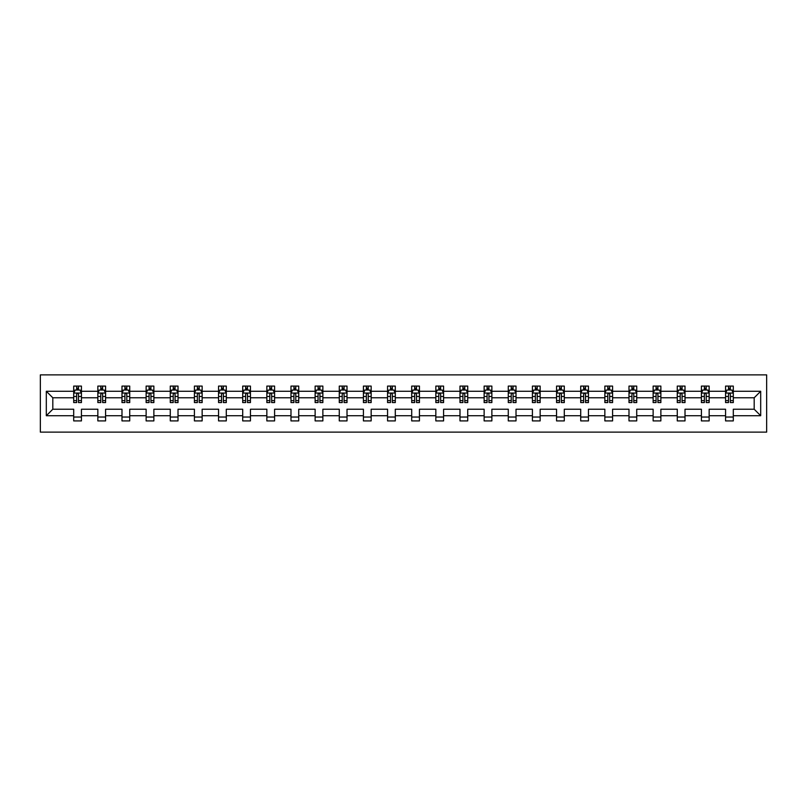 <?xml version="1.0" encoding="UTF-8"?>
<svg xmlns="http://www.w3.org/2000/svg" width="807" height="807" viewBox="0 0 807 807"><rect width="100%" height="100%" fill="white"/><g stroke="black" fill="none" stroke-linecap="round" stroke-linejoin="round"><path stroke-width="1.21" d="M40.35 432.128L766.65 432.128L766.65 374.872L40.35 374.872L40.35 432.128M733.301 415.726L733.301 409.23L754.192 409.23L760.688 415.726L733.301 415.726L733.301 420.911L725.564 420.911L725.564 415.726L709.151 415.726L709.151 420.911L701.414 420.911L701.414 415.726L685.012 415.726L685.012 420.911L677.275 420.911L677.275 415.726L660.872 415.726L660.872 420.911L653.135 420.911L653.135 415.726L636.723 415.726L636.723 420.911L628.986 420.911L628.986 415.726L612.584 415.726L612.584 420.911L604.846 420.911L604.846 415.726L588.444 415.726L588.444 420.911L580.707 420.911L580.707 415.726L564.295 415.726L564.295 420.911L556.558 420.911L556.558 415.726L540.155 415.726L540.155 420.911L532.418 420.911L532.418 415.726L516.016 415.726L516.016 420.911L508.279 420.911L508.279 415.726L491.867 415.726L491.867 420.911L484.129 420.911L484.129 415.726L467.727 415.726L467.727 420.911L459.99 420.911L459.99 415.726L443.588 415.726L443.588 420.911L435.841 420.911L435.841 415.726L419.438 415.726L419.438 420.911L411.701 420.911L411.701 415.726L395.299 415.726L395.299 420.911L387.562 420.911L387.562 415.726L371.159 415.726L371.159 420.911L363.412 420.911L363.412 415.726L347.01 415.726L347.01 420.911L339.273 420.911L339.273 415.726L322.871 415.726L322.871 420.911L315.133 420.911L315.133 415.726L298.721 415.726L298.721 420.911L290.984 420.911L290.984 415.726L274.582 415.726L274.582 420.911L266.845 420.911L266.845 415.726L250.442 415.726L250.442 420.911L242.705 420.911L242.705 415.726L226.293 415.726L226.293 420.911L218.556 420.911L218.556 415.726L202.154 415.726L202.154 420.911L194.416 420.911L194.416 415.726L178.014 415.726L178.014 420.911L170.277 420.911L170.277 415.726L153.865 415.726L153.865 420.911L146.128 420.911L146.128 415.726L129.725 415.726L129.725 420.911L121.988 420.911L121.988 415.726L105.586 415.726L105.586 420.911L97.849 420.911L97.849 415.726L81.436 415.726L81.436 420.911L73.699 420.911L73.699 415.726L46.312 415.726L46.312 391.274L73.699 391.274L73.699 386.089L81.436 386.089L81.436 391.274L97.849 391.274L97.849 386.089L105.586 386.089L105.586 391.274L121.988 391.274L121.988 386.089L129.725 386.089L129.725 391.274L146.128 391.274L146.128 386.089L153.865 386.089L153.865 391.274L170.277 391.274L170.277 386.089L178.014 386.089L178.014 391.274L194.416 391.274L194.416 386.089L202.154 386.089L202.154 391.274L218.556 391.274L218.556 386.089L226.293 386.089L226.293 391.274L242.705 391.274L242.705 386.089L250.442 386.089L250.442 391.274L266.845 391.274L266.845 386.089L274.582 386.089L274.582 391.274L290.984 391.274L290.984 386.089L298.721 386.089L298.721 391.274L315.133 391.274L315.133 386.089L322.871 386.089L322.871 391.274L339.273 391.274L339.273 386.089L347.01 386.089L347.01 391.274L363.412 391.274L363.412 386.089L371.159 386.089L371.159 391.274L387.562 391.274L387.562 386.089L395.299 386.089L395.299 391.274L411.701 391.274L411.701 386.089L419.438 386.089L419.438 391.274L435.841 391.274L435.841 386.089L443.588 386.089L443.588 391.274L459.99 391.274L459.99 386.089L467.727 386.089L467.727 391.274L484.129 391.274L484.129 386.089L491.867 386.089L491.867 391.274L508.279 391.274L508.279 386.089L516.016 386.089L516.016 391.274L532.418 391.274L532.418 386.089L540.155 386.089L540.155 391.274L556.558 391.274L556.558 386.089L564.295 386.089L564.295 391.274L580.707 391.274L580.707 386.089L588.444 386.089L588.444 391.274L604.846 391.274L604.846 386.089L612.584 386.089L612.584 391.274L628.986 391.274L628.986 386.089L636.723 386.089L636.723 391.274L653.135 391.274L653.135 386.089L660.872 386.089L660.872 391.274L677.275 391.274L677.275 386.089L685.012 386.089L685.012 391.274L701.414 391.274L701.414 386.089L709.151 386.089L709.151 391.274L725.564 391.274L725.564 386.089L733.301 386.089L733.301 391.274L760.688 391.274L760.688 415.726M725.564 391.274L725.564 397.77L709.151 397.77L709.151 391.274M709.151 415.726L709.151 409.23L725.564 409.23L725.564 415.726M701.414 391.274L701.414 397.77L685.012 397.77L685.012 391.274M685.012 415.726L685.012 409.23L701.414 409.23L701.414 415.726M677.275 391.274L677.275 397.77L660.872 397.77L660.872 391.274M660.872 415.726L660.872 409.23L677.275 409.23L677.275 415.726M653.135 391.274L653.135 397.77L636.723 397.77L636.723 391.274M636.723 415.726L636.723 409.23L653.135 409.23L653.135 415.726M628.986 391.274L628.986 397.77L612.584 397.77L612.584 391.274M612.584 415.726L612.584 409.23L628.986 409.23L628.986 415.726M604.846 391.274L604.846 397.77L588.444 397.77L588.444 391.274M588.444 415.726L588.444 409.23L604.846 409.23L604.846 415.726M580.707 391.274L580.707 397.77L564.295 397.77L564.295 391.274M564.295 415.726L564.295 409.23L580.707 409.23L580.707 415.726M556.558 391.274L556.558 397.77L540.155 397.77L540.155 391.274M540.155 415.726L540.155 409.23L556.558 409.23L556.558 415.726M532.418 391.274L532.418 397.77L516.016 397.77L516.016 391.274M516.016 415.726L516.016 409.23L532.418 409.23L532.418 415.726M508.279 391.274L508.279 397.77L491.867 397.77L491.867 391.274M491.867 415.726L491.867 409.23L508.279 409.23L508.279 415.726M484.129 391.274L484.129 397.77L467.727 397.77L467.727 391.274M467.727 415.726L467.727 409.23L484.129 409.23L484.129 415.726M459.99 391.274L459.99 397.77L443.588 397.77L443.588 391.274M443.588 415.726L443.588 409.23L459.99 409.23L459.99 415.726M435.841 391.274L435.841 397.77L419.438 397.77L419.438 391.274M419.438 415.726L419.438 409.23L435.841 409.23L435.841 415.726M411.701 391.274L411.701 397.77L395.299 397.77L395.299 391.274M395.299 415.726L395.299 409.23L411.701 409.23L411.701 415.726M387.562 391.274L387.562 397.77L371.159 397.77L371.159 391.274M371.159 415.726L371.159 409.23L387.562 409.23L387.562 415.726M363.412 391.274L363.412 397.77L347.01 397.77L347.01 391.274M347.01 415.726L347.01 409.23L363.412 409.23L363.412 415.726M339.273 391.274L339.273 397.77L322.871 397.77L322.871 391.274M322.871 415.726L322.871 409.23L339.273 409.23L339.273 415.726M315.133 391.274L315.133 397.77L298.721 397.77L298.721 391.274M298.721 415.726L298.721 409.23L315.133 409.23L315.133 415.726M290.984 391.274L290.984 397.77L274.582 397.77L274.582 391.274M274.582 415.726L274.582 409.23L290.984 409.23L290.984 415.726M266.845 391.274L266.845 397.77L250.442 397.77L250.442 391.274M250.442 415.726L250.442 409.23L266.845 409.23L266.845 415.726M242.705 391.274L242.705 397.77L226.293 397.77L226.293 391.274M226.293 415.726L226.293 409.23L242.705 409.23L242.705 415.726M218.556 391.274L218.556 397.77L202.154 397.77L202.154 391.274M202.154 415.726L202.154 409.23L218.556 409.23L218.556 415.726M194.416 391.274L194.416 397.77L178.014 397.77L178.014 391.274M178.014 415.726L178.014 409.23L194.416 409.23L194.416 415.726M170.277 391.274L170.277 397.77L153.865 397.77L153.865 391.274M153.865 415.726L153.865 409.23L170.277 409.23L170.277 415.726M146.128 391.274L146.128 397.77L129.725 397.77L129.725 391.274M129.725 415.726L129.725 409.23L146.128 409.23L146.128 415.726M121.988 391.274L121.988 397.77L105.586 397.77L105.586 391.274M105.586 415.726L105.586 409.23L121.988 409.23L121.988 415.726M97.849 391.274L97.849 397.77L81.436 397.77L81.436 391.274M81.436 415.726L81.436 409.23L97.849 409.23L97.849 415.726M73.699 391.274L73.699 397.77L52.808 397.77L52.808 409.23L73.699 409.23L73.699 415.726M46.312 391.274L52.808 397.77M754.192 409.23L754.192 397.77L733.301 397.77L733.301 391.274M728.499 389.963L730.355 389.963M704.36 389.963L706.216 389.963M680.21 389.963L682.076 389.963M656.071 389.963L657.927 389.963M631.931 389.963L633.788 389.963M607.782 389.963L609.648 389.963M583.643 389.963L585.499 389.963M559.503 389.963L561.359 389.963M535.354 389.963L537.21 389.963M511.214 389.963L513.07 389.963M487.075 389.963L488.931 389.963M462.925 389.963L464.782 389.963M438.786 389.963L440.642 389.963M414.647 389.963L416.503 389.963M390.497 389.963L392.353 389.963M366.358 389.963L368.214 389.963M342.218 389.963L344.075 389.963M318.069 389.963L319.925 389.963M293.93 389.963L295.786 389.963M269.79 389.963L271.646 389.963M245.641 389.963L247.497 389.963M221.501 389.963L223.357 389.963M197.352 389.963L199.218 389.963M173.212 389.963L175.069 389.963M149.073 389.963L150.929 389.963M124.924 389.963L126.79 389.963M100.784 389.963L102.64 389.963M76.645 389.963L78.501 389.963M73.699 417.037L81.436 417.037M97.849 417.037L105.586 417.037M121.988 417.037L129.725 417.037M146.128 417.037L153.865 417.037M170.277 417.037L178.014 417.037M194.416 417.037L202.154 417.037M218.556 417.037L226.293 417.037M242.705 417.037L250.442 417.037M266.845 417.037L274.582 417.037M290.984 417.037L298.721 417.037M315.133 417.037L322.871 417.037M339.273 417.037L347.01 417.037M363.412 417.037L371.159 417.037M387.562 417.037L395.299 417.037M411.701 417.037L419.438 417.037M435.841 417.037L443.588 417.037M459.99 417.037L467.727 417.037M484.129 417.037L491.867 417.037M508.279 417.037L516.016 417.037M532.418 417.037L540.155 417.037M556.558 417.037L564.295 417.037M580.707 417.037L588.444 417.037M604.846 417.037L612.584 417.037M628.986 417.037L636.723 417.037M653.135 417.037L660.872 417.037M677.275 417.037L685.012 417.037M701.414 417.037L709.151 417.037M725.564 417.037L733.301 417.037M52.808 409.23L46.312 415.726M760.688 391.274L754.192 397.77M78.501 388.096L76.645 388.096M75.152 390.225L73.699 390.225L73.699 386.089L76.645 386.089L76.645 390.033M73.699 400.635L73.699 402.572L76.645 402.572L76.645 400.635L73.699 400.635L73.699 397.77M81.436 397.77L81.436 402.572L78.501 402.572L78.501 394.29C77.886 393.1 77.26 393.1 76.645 394.29L76.645 400.635M79.984 390.225L81.436 390.225L81.436 386.089L78.501 386.089L78.501 390.033M81.436 393.13L79.893 390.033L75.253 390.033L73.699 393.13M102.64 388.096L100.784 388.096M99.301 390.225L97.849 390.225L97.849 386.089L100.784 386.089L100.784 390.033M97.849 400.635L97.849 402.572L100.784 402.572L100.784 400.635L97.849 400.635L97.849 397.77M105.586 397.77L105.586 402.572L102.64 402.572L102.64 394.29C102.025 393.1 101.41 393.1 100.784 394.29L100.784 400.635M104.123 390.225L105.586 390.225L105.586 386.089L102.64 386.089L102.64 390.033M105.586 393.13L104.032 390.033L99.392 390.033L97.849 393.13M126.79 388.096L124.924 388.096M123.441 390.225L121.988 390.225L121.988 386.089L124.924 386.089L124.924 390.033M121.988 400.635L121.988 402.572L124.924 402.572L124.924 400.635L121.988 400.635L121.988 397.77M129.725 397.77L129.725 402.572L126.79 402.572L126.79 394.29C126.164 393.1 125.549 393.1 124.924 394.29L124.924 400.635M128.273 390.225L129.725 390.225L129.725 386.089L126.79 386.089L126.79 390.033M129.725 393.13L128.182 390.033L123.532 390.033L121.988 393.13M150.929 388.096L149.073 388.096M147.58 390.225L146.128 390.225L146.128 386.089L149.073 386.089L149.073 390.033M146.128 400.635L146.128 402.572L149.073 402.572L149.073 400.635L146.128 400.635L146.128 397.77M153.865 397.77L153.865 402.572L150.929 402.572L150.929 394.29C150.314 393.1 149.688 393.1 149.073 394.29L149.073 400.635M152.412 390.225L153.865 390.225L153.865 386.089L150.929 386.089L150.929 390.033M153.865 393.13L152.321 390.033L147.681 390.033L146.128 393.13M175.069 388.096L173.212 388.096M171.73 390.225L170.277 390.225L170.277 386.089L173.212 386.089L173.212 390.033M170.277 400.635L170.277 402.572L173.212 402.572L173.212 400.635L170.277 400.635L170.277 397.77M178.014 397.77L178.014 402.572L175.069 402.572L175.069 394.29C174.453 393.1 173.838 393.1 173.212 394.29L173.212 400.635M176.551 390.225L178.014 390.225L178.014 386.089L175.069 386.089L175.069 390.033M178.014 393.13L176.461 390.033L171.82 390.033L170.277 393.13M199.218 388.096L197.352 388.096M195.869 390.225L194.416 390.225L194.416 386.089L197.352 386.089L197.352 390.033M194.416 400.635L194.416 402.572L197.352 402.572L197.352 400.635L194.416 400.635L194.416 397.77M202.154 397.77L202.154 402.572L199.218 402.572L199.218 394.29C198.593 393.1 197.977 393.1 197.352 394.29L197.352 400.635M200.701 390.225L202.154 390.225L202.154 386.089L199.218 386.089L199.218 390.033M202.154 393.13L200.61 390.033L195.96 390.033L194.416 393.13M223.357 388.096L221.501 388.096M220.018 390.225L218.556 390.225L218.556 386.089L221.501 386.089L221.501 390.033M218.556 400.635L218.556 402.572L221.501 402.572L221.501 400.635L218.556 400.635L218.556 397.77M226.293 397.77L226.293 402.572L223.357 402.572L223.357 394.29C222.742 393.1 222.117 393.1 221.501 394.29L221.501 400.635M224.84 390.225L226.293 390.225L226.293 386.089L223.357 386.089L223.357 390.033M226.293 393.13L224.75 390.033L220.109 390.033L218.556 393.13M247.497 388.096L245.641 388.096M244.158 390.225L242.705 390.225L242.705 386.089L245.641 386.089L245.641 390.033M242.705 400.635L242.705 402.572L245.641 402.572L245.641 400.635L242.705 400.635L242.705 397.77M250.442 397.77L250.442 402.572L247.497 402.572L247.497 394.29C246.881 393.1 246.266 393.1 245.641 394.29L245.641 400.635M248.99 390.225L250.442 390.225L250.442 386.089L247.497 386.089L247.497 390.033M250.442 393.13L248.889 390.033L244.249 390.033L242.705 393.13M271.646 388.096L269.79 388.096M268.297 390.225L266.845 390.225L266.845 386.089L269.79 386.089L269.79 390.033M266.845 400.635L266.845 402.572L269.79 402.572L269.79 400.635L266.845 400.635L266.845 397.77M274.582 397.77L274.582 402.572L271.646 402.572L271.646 394.29C271.021 393.1 270.406 393.1 269.79 394.29L269.79 400.635M273.129 390.225L274.582 390.225L274.582 386.089L271.646 386.089L271.646 390.033M274.582 393.13L273.038 390.033L268.388 390.033L266.845 393.13M295.786 388.096L293.93 388.096M292.447 390.225L290.984 390.225L290.984 386.089L293.93 386.089L293.93 390.033M290.984 400.635L290.984 402.572L293.93 402.572L293.93 400.635L290.984 400.635L290.984 397.77M298.721 397.77L298.721 402.572L295.786 402.572L295.786 394.29C295.17 393.1 294.545 393.1 293.93 394.29L293.93 400.635M297.269 390.225L298.721 390.225L298.721 386.089L295.786 386.089L295.786 390.033M298.721 393.13L297.178 390.033L292.538 390.033L290.984 393.13M319.925 388.096L318.069 388.096M316.586 390.225L315.133 390.225L315.133 386.089L318.069 386.089L318.069 390.033M315.133 400.635L315.133 402.572L318.069 402.572L318.069 400.635L315.133 400.635L315.133 397.77M322.871 397.77L322.871 402.572L319.925 402.572L319.925 394.29C319.31 393.1 318.694 393.1 318.069 394.29L318.069 400.635M321.418 390.225L322.871 390.225L322.871 386.089L319.925 386.089L319.925 390.033M322.871 393.13L321.317 390.033L316.677 390.033L315.133 393.13M344.075 388.096L342.218 388.096M340.725 390.225L339.273 390.225L339.273 386.089L342.218 386.089L342.218 390.033M339.273 400.635L339.273 402.572L342.218 402.572L342.218 400.635L339.273 400.635L339.273 397.77M347.01 397.77L347.01 402.572L344.075 402.572L344.075 394.29C343.449 393.1 342.834 393.1 342.218 394.29L342.218 400.635M345.557 390.225L347.01 390.225L347.01 386.089L344.075 386.089L344.075 390.033M347.01 393.13L345.467 390.033L340.816 390.033L339.273 393.13M368.214 388.096L366.358 388.096M364.875 390.225L363.412 390.225L363.412 386.089L366.358 386.089L366.358 390.033M363.412 400.635L363.412 402.572L366.358 402.572L366.358 400.635L363.412 400.635L363.412 397.77M371.159 397.77L371.159 402.572L368.214 402.572L368.214 394.29C367.599 393.1 366.973 393.1 366.358 394.29L366.358 400.635M369.697 390.225L371.159 390.225L371.159 386.089L368.214 386.089L368.214 390.033M371.159 393.13L369.606 390.033L364.966 390.033L363.412 393.13M392.353 388.096L390.497 388.096M389.014 390.225L387.562 390.225L387.562 386.089L390.497 386.089L390.497 390.033M387.562 400.635L387.562 402.572L390.497 402.572L390.497 400.635L387.562 400.635L387.562 397.77M395.299 397.77L395.299 402.572L392.353 402.572L392.353 394.29C391.738 393.1 391.123 393.1 390.497 394.29L390.497 400.635M393.846 390.225L395.299 390.225L395.299 386.089L392.353 386.089L392.353 390.033M395.299 393.13L393.745 390.033L389.105 390.033L387.562 393.13M416.503 388.096L414.647 388.096M413.154 390.225L411.701 390.225L411.701 386.089L414.647 386.089L414.647 390.033M411.701 400.635L411.701 402.572L414.647 402.572L414.647 400.635L411.701 400.635L411.701 397.77M419.438 397.77L419.438 402.572L416.503 402.572L416.503 394.29C415.877 393.1 415.262 393.1 414.647 394.29L414.647 400.635M417.986 390.225L419.438 390.225L419.438 386.089L416.503 386.089L416.503 390.033M419.438 393.13L417.895 390.033L413.255 390.033L411.701 393.13M440.642 388.096L438.786 388.096M437.303 390.225L435.841 390.225L435.841 386.089L438.786 386.089L438.786 390.033M435.841 400.635L435.841 402.572L438.786 402.572L438.786 400.635L435.841 400.635L435.841 397.77M443.588 397.77L443.588 402.572L440.642 402.572L440.642 394.29C440.027 393.1 439.401 393.1 438.786 394.29L438.786 400.635M442.125 390.225L443.588 390.225L443.588 386.089L440.642 386.089L440.642 390.033M443.588 393.13L442.034 390.033L437.394 390.033L435.841 393.13M464.782 388.096L462.925 388.096M461.443 390.225L459.99 390.225L459.99 386.089L462.925 386.089L462.925 390.033M459.99 400.635L459.99 402.572L462.925 402.572L462.925 400.635L459.99 400.635L459.99 397.77M467.727 397.77L467.727 402.572L464.782 402.572L464.782 394.29C464.166 393.1 463.551 393.1 462.925 394.29L462.925 400.635M466.275 390.225L467.727 390.225L467.727 386.089L464.782 386.089L464.782 390.033M467.727 393.13L466.184 390.033L461.533 390.033L459.99 393.13M488.931 388.096L487.075 388.096M485.582 390.225L484.129 390.225L484.129 386.089L487.075 386.089L487.075 390.033M484.129 400.635L484.129 402.572L487.075 402.572L487.075 400.635L484.129 400.635L484.129 397.77M491.867 397.77L491.867 402.572L488.931 402.572L488.931 394.29C488.306 393.1 487.69 393.1 487.075 394.29L487.075 400.635M490.414 390.225L491.867 390.225L491.867 386.089L488.931 386.089L488.931 390.033M491.867 393.13L490.323 390.033L485.683 390.033L484.129 393.13M513.07 388.096L511.214 388.096M509.731 390.225L508.279 390.225L508.279 386.089L511.214 386.089L511.214 390.033M508.279 400.635L508.279 402.572L511.214 402.572L511.214 400.635L508.279 400.635L508.279 397.77M516.016 397.77L516.016 402.572L513.07 402.572L513.07 394.29C512.455 393.1 511.83 393.1 511.214 394.29L511.214 400.635M514.553 390.225L516.016 390.225L516.016 386.089L513.07 386.089L513.07 390.033M516.016 393.13L514.462 390.033L509.822 390.033L508.279 393.13M537.21 388.096L535.354 388.096M533.871 390.225L532.418 390.225L532.418 386.089L535.354 386.089L535.354 390.033M532.418 400.635L532.418 402.572L535.354 402.572L535.354 400.635L532.418 400.635L532.418 397.77M540.155 397.77L540.155 402.572L537.21 402.572L537.21 394.29C536.594 393.1 535.979 393.1 535.354 394.29L535.354 400.635M538.703 390.225L540.155 390.225L540.155 386.089L537.21 386.089L537.21 390.033M540.155 393.13L538.612 390.033L533.962 390.033L532.418 393.13M561.359 388.096L559.503 388.096M558.01 390.225L556.558 390.225L556.558 386.089L559.503 386.089L559.503 390.033M556.558 400.635L556.558 402.572L559.503 402.572L559.503 400.635L556.558 400.635L556.558 397.77M564.295 397.77L564.295 402.572L561.359 402.572L561.359 394.29C560.744 393.1 560.119 393.1 559.503 394.29L559.503 400.635M562.842 390.225L564.295 390.225L564.295 386.089L561.359 386.089L561.359 390.033M564.295 393.13L562.751 390.033L558.111 390.033L556.558 393.13M585.499 388.096L583.643 388.096M582.16 390.225L580.707 390.225L580.707 386.089L583.643 386.089L583.643 390.033M580.707 400.635L580.707 402.572L583.643 402.572L583.643 400.635L580.707 400.635L580.707 397.77M588.444 397.77L588.444 402.572L585.499 402.572L585.499 394.29C584.883 393.1 584.268 393.1 583.643 394.29L583.643 400.635M586.982 390.225L588.444 390.225L588.444 386.089L585.499 386.089L585.499 390.033M588.444 393.13L586.891 390.033L582.251 390.033L580.707 393.13M609.648 388.096L607.782 388.096M606.299 390.225L604.846 390.225L604.846 386.089L607.782 386.089L607.782 390.033M604.846 400.635L604.846 402.572L607.782 402.572L607.782 400.635L604.846 400.635L604.846 397.77M612.584 397.77L612.584 402.572L609.648 402.572L609.648 394.29C609.023 393.1 608.407 393.1 607.782 394.29L607.782 400.635M611.131 390.225L612.584 390.225L612.584 386.089L609.648 386.089L609.648 390.033M612.584 393.13L611.04 390.033L606.39 390.033L604.846 393.13M633.788 388.096L631.931 388.096M630.449 390.225L628.986 390.225L628.986 386.089L631.931 386.089L631.931 390.033M628.986 400.635L628.986 402.572L631.931 402.572L631.931 400.635L628.986 400.635L628.986 397.77M636.723 397.77L636.723 402.572L633.788 402.572L633.788 394.29C633.172 393.1 632.547 393.1 631.931 394.29L631.931 400.635M635.27 390.225L636.723 390.225L636.723 386.089L633.788 386.089L633.788 390.033M636.723 393.13L635.18 390.033L630.539 390.033L628.986 393.13M657.927 388.096L656.071 388.096M654.588 390.225L653.135 390.225L653.135 386.089L656.071 386.089L656.071 390.033M653.135 400.635L653.135 402.572L656.071 402.572L656.071 400.635L653.135 400.635L653.135 397.77M660.872 397.77L660.872 402.572L657.927 402.572L657.927 394.29C657.312 393.1 656.696 393.1 656.071 394.29L656.071 400.635M659.42 390.225L660.872 390.225L660.872 386.089L657.927 386.089L657.927 390.033M660.872 393.13L659.319 390.033L654.679 390.033L653.135 393.13M682.076 388.096L680.21 388.096M678.727 390.225L677.275 390.225L677.275 386.089L680.21 386.089L680.21 390.033M677.275 400.635L677.275 402.572L680.21 402.572L680.21 400.635L677.275 400.635L677.275 397.77M685.012 397.77L685.012 402.572L682.076 402.572L682.076 394.29C681.451 393.1 680.836 393.1 680.21 394.29L680.21 400.635M683.559 390.225L685.012 390.225L685.012 386.089L682.076 386.089L682.076 390.033M685.012 393.13L683.468 390.033L678.818 390.033L677.275 393.13M706.216 388.096L704.36 388.096M702.877 390.225L701.414 390.225L701.414 386.089L704.36 386.089L704.36 390.033M701.414 400.635L701.414 402.572L704.36 402.572L704.36 400.635L701.414 400.635L701.414 397.77M709.151 397.77L709.151 402.572L706.216 402.572L706.216 394.29C705.6 393.1 704.975 393.1 704.36 394.29L704.36 400.635M707.699 390.225L709.151 390.225L709.151 386.089L706.216 386.089L706.216 390.033M709.151 393.13L707.608 390.033L702.968 390.033L701.414 393.13M730.355 388.096L728.499 388.096M727.016 390.225L725.564 390.225L725.564 386.089L728.499 386.089L728.499 390.033M725.564 400.635L725.564 402.572L728.499 402.572L728.499 400.635L725.564 400.635L725.564 397.77M733.301 397.77L733.301 402.572L730.355 402.572L730.355 394.29C729.74 393.1 729.125 393.1 728.499 394.29L728.499 400.635M731.848 390.225L733.301 390.225L733.301 386.089L730.355 386.089L730.355 390.033M733.301 393.13L731.747 390.033L727.107 390.033L725.564 393.13M81.396 393.049L73.74 393.049M81.436 400.635L78.501 400.635M76.645 396.479L73.699 396.479M81.436 396.479L78.501 396.479M78.501 389.085L76.645 389.085M105.546 393.049L97.879 393.049M105.586 400.635L102.64 400.635M100.784 396.479L97.849 396.479M105.586 396.479L102.64 396.479M102.64 389.085L100.784 389.085M129.685 393.049L122.028 393.049M129.725 400.635L126.79 400.635M124.924 396.479L121.988 396.479M129.725 396.479L126.79 396.479M126.79 389.085L124.924 389.085M153.834 393.049L146.168 393.049M153.865 400.635L150.929 400.635M149.073 396.479L146.128 396.479M153.865 396.479L150.929 396.479M150.929 389.085L149.073 389.085M177.974 393.049L170.307 393.049M178.014 400.635L175.069 400.635M173.212 396.479L170.277 396.479M178.014 396.479L175.069 396.479M175.069 389.085L173.212 389.085M202.113 393.049L194.457 393.049M202.154 400.635L199.218 400.635M197.352 396.479L194.416 396.479M202.154 396.479L199.218 396.479M199.218 389.085L197.352 389.085M226.263 393.049L218.596 393.049M226.293 400.635L223.357 400.635M221.501 396.479L218.556 396.479M226.293 396.479L223.357 396.479M223.357 389.085L221.501 389.085M250.402 393.049L242.736 393.049M250.442 400.635L247.497 400.635M245.641 396.479L242.705 396.479M250.442 396.479L247.497 396.479M247.497 389.085L245.641 389.085M274.541 393.049L266.885 393.049M274.582 400.635L271.646 400.635M269.79 396.479L266.845 396.479M274.582 396.479L271.646 396.479M271.646 389.085L269.79 389.085M298.691 393.049L291.024 393.049M298.721 400.635L295.786 400.635M293.93 396.479L290.984 396.479M298.721 396.479L295.786 396.479M295.786 389.085L293.93 389.085M322.83 393.049L315.174 393.049M322.871 400.635L319.925 400.635M318.069 396.479L315.133 396.479M322.871 396.479L319.925 396.479M319.925 389.085L318.069 389.085M346.97 393.049L339.313 393.049M347.01 400.635L344.075 400.635M342.218 396.479L339.273 396.479M347.01 396.479L344.075 396.479M344.075 389.085L342.218 389.085M371.119 393.049L363.453 393.049M371.159 400.635L368.214 400.635M366.358 396.479L363.412 396.479M371.159 396.479L368.214 396.479M368.214 389.085L366.358 389.085M395.259 393.049L387.602 393.049M395.299 400.635L392.353 400.635M390.497 396.479L387.562 396.479M395.299 396.479L392.353 396.479M392.353 389.085L390.497 389.085M419.398 393.049L411.741 393.049M419.438 400.635L416.503 400.635M414.647 396.479L411.701 396.479M419.438 396.479L416.503 396.479M416.503 389.085L414.647 389.085M443.547 393.049L435.881 393.049M443.588 400.635L440.642 400.635M438.786 396.479L435.841 396.479M443.588 396.479L440.642 396.479M440.642 389.085L438.786 389.085M467.687 393.049L460.03 393.049M467.727 400.635L464.782 400.635M462.925 396.479L459.99 396.479M467.727 396.479L464.782 396.479M464.782 389.085L462.925 389.085M491.826 393.049L484.17 393.049M491.867 400.635L488.931 400.635M487.075 396.479L484.129 396.479M491.867 396.479L488.931 396.479M488.931 389.085L487.075 389.085M515.976 393.049L508.309 393.049M516.016 400.635L513.07 400.635M511.214 396.479L508.279 396.479M516.016 396.479L513.07 396.479M513.07 389.085L511.214 389.085M540.115 393.049L532.459 393.049M540.155 400.635L537.21 400.635M535.354 396.479L532.418 396.479M540.155 396.479L537.21 396.479M537.21 389.085L535.354 389.085M564.264 393.049L556.598 393.049M564.295 400.635L561.359 400.635M559.503 396.479L556.558 396.479M564.295 396.479L561.359 396.479M561.359 389.085L559.503 389.085M588.404 393.049L580.737 393.049M588.444 400.635L585.499 400.635M583.643 396.479L580.707 396.479M588.444 396.479L585.499 396.479M585.499 389.085L583.643 389.085M612.543 393.049L604.887 393.049M612.584 400.635L609.648 400.635M607.782 396.479L604.846 396.479M612.584 396.479L609.648 396.479M609.648 389.085L607.782 389.085M636.693 393.049L629.026 393.049M636.723 400.635L633.788 400.635M631.931 396.479L628.986 396.479M636.723 396.479L633.788 396.479M633.788 389.085L631.931 389.085M660.832 393.049L653.166 393.049M660.872 400.635L657.927 400.635M656.071 396.479L653.135 396.479M660.872 396.479L657.927 396.479M657.927 389.085L656.071 389.085M684.972 393.049L677.315 393.049M685.012 400.635L682.076 400.635M680.21 396.479L677.275 396.479M685.012 396.479L682.076 396.479M682.076 389.085L680.21 389.085M709.121 393.049L701.454 393.049M709.151 400.635L706.216 400.635M704.36 396.479L701.414 396.479M709.151 396.479L706.216 396.479M706.216 389.085L704.36 389.085M733.26 393.049L725.604 393.049M733.301 400.635L730.355 400.635M728.499 396.479L725.564 396.479M733.301 396.479L730.355 396.479M730.355 389.085L728.499 389.085"/></g></svg>
